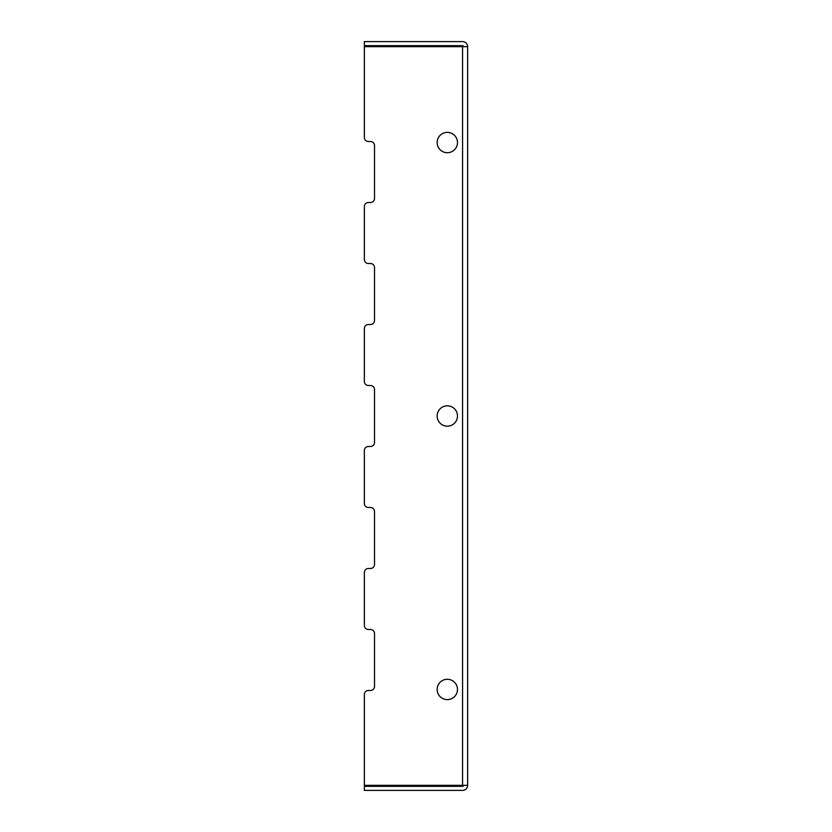 <?xml version="1.0" encoding="UTF-8"?>
<svg xmlns="http://www.w3.org/2000/svg" width="832" height="832" viewBox="0 0 832 832"><rect width="100%" height="100%" fill="white"/><g stroke="black" fill="none" stroke-linecap="round" stroke-linejoin="round"><path stroke-width="1.25" d="M457.475 416A10.161 10.161 0 0 0 442.229 407.191A10.161 10.161 0 0 0 442.229 424.809A10.161 10.161 0 0 0 457.475 416M447.314 699.618A10.161 10.161 0 0 0 457.475 689.458A10.161 10.161 0 0 0 447.314 679.286A10.161 10.161 0 0 0 437.143 689.458A10.161 10.161 0 0 0 447.314 699.618M447.314 152.714A10.161 10.161 0 0 0 457.475 142.542A10.161 10.161 0 0 0 447.314 132.382A10.161 10.161 0 0 0 437.143 142.542A10.161 10.161 0 0 0 447.314 152.714M467.646 785.314L364.354 785.314L364.354 694.543A4.066 4.066 0 0 1 368.42 690.477L370.458 690.477A4.066 4.066 0 0 0 374.525 686.41L374.525 633.547A4.066 4.066 0 0 0 370.458 629.481L368.42 629.481A4.066 4.066 0 0 1 364.354 625.414L364.354 572.551A4.066 4.066 0 0 1 368.42 568.485L370.458 568.485A4.066 4.066 0 0 0 374.525 564.418L374.525 511.555A4.066 4.066 0 0 0 370.458 507.489L368.42 507.489A4.066 4.066 0 0 1 364.354 503.422L364.354 450.559A4.066 4.066 0 0 1 368.42 446.493L370.458 446.493A4.066 4.066 0 0 0 374.525 442.426L374.525 389.574A4.066 4.066 0 0 0 370.458 385.507L368.42 385.507A4.066 4.066 0 0 1 364.354 381.441L364.354 328.578A4.066 4.066 0 0 1 368.42 324.511L370.458 324.511A4.066 4.066 0 0 0 374.525 320.445L374.525 267.582A4.066 4.066 0 0 0 370.458 263.515L368.42 263.515A4.066 4.066 0 0 1 364.354 259.449L364.354 206.586A4.066 4.066 0 0 1 368.42 202.519L370.458 202.519A4.066 4.066 0 0 0 374.525 198.453L374.525 145.59A4.066 4.066 0 0 0 370.458 141.523L368.42 141.523A4.066 4.066 0 0 1 364.354 137.457L364.354 46.686L467.646 46.686L467.646 785.314A5.086 5.086 0 0 1 462.561 790.4L364.354 790.4L364.354 786.334L462.561 786.334A1.019 1.019 0 0 0 463.58 785.314M364.354 259.449L364.354 206.586M374.525 198.453A4.066 4.066 0 0 1 370.458 202.519L368.42 202.519M374.525 145.59A4.066 4.066 0 0 0 370.458 141.523L368.42 141.523M463.58 46.686A1.019 1.019 0 0 0 462.561 45.666L364.354 45.666L364.354 41.6L462.561 41.6A5.086 5.086 0 0 1 467.646 46.686M374.525 564.418A4.066 4.066 0 0 1 370.458 568.485L368.42 568.485M374.525 511.555A4.066 4.066 0 0 0 370.458 507.489L368.42 507.489M364.354 503.422L364.354 450.559M374.525 442.426A4.066 4.066 0 0 1 370.458 446.493L368.42 446.493M374.525 389.574A4.066 4.066 0 0 0 370.458 385.507L368.42 385.507M364.354 381.441L364.354 328.578M374.525 320.445A4.066 4.066 0 0 1 370.458 324.511L368.42 324.511M374.525 267.582A4.066 4.066 0 0 0 370.458 263.515L368.42 263.515M364.354 785.314L364.354 694.543M374.525 686.41A4.066 4.066 0 0 1 370.458 690.477L368.42 690.477M374.525 633.547A4.066 4.066 0 0 0 370.458 629.481L368.42 629.481M364.354 625.414L364.354 572.551M462.561 785.314L462.561 46.686"/></g></svg>
